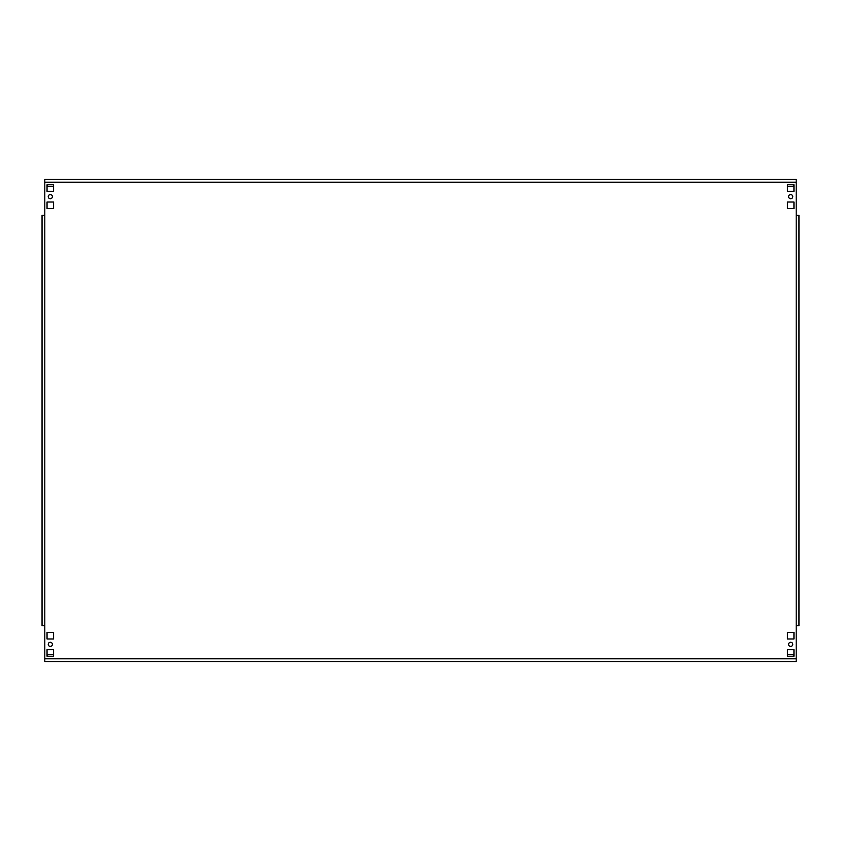 <?xml version="1.0" encoding="UTF-8"?>
<svg xmlns="http://www.w3.org/2000/svg" width="841" height="841" viewBox="0 0 841 841"><rect width="100%" height="100%" fill="white"/><g stroke="black" fill="none" stroke-linecap="round" stroke-linejoin="round"><path stroke-width="1.26" d="M788.616 196.668A2.071 2.071 0 0 0 790.687 198.728A2.071 2.071 0 0 0 792.748 196.668A2.071 2.071 0 0 0 790.687 194.597A2.071 2.071 0 0 0 788.616 196.668M788.616 644.332A2.071 2.071 0 0 0 790.687 646.403A2.071 2.071 0 0 0 792.748 644.332A2.071 2.071 0 0 0 790.687 642.272A2.071 2.071 0 0 0 788.616 644.332M48.252 196.668A2.071 2.071 0 0 0 50.313 198.728A2.071 2.071 0 0 0 52.384 196.668A2.071 2.071 0 0 0 50.313 194.597A2.071 2.071 0 0 0 48.252 196.668M48.252 644.332A2.071 2.071 0 0 0 50.313 646.403A2.071 2.071 0 0 0 52.384 644.332A2.071 2.071 0 0 0 50.313 642.272A2.071 2.071 0 0 0 48.252 644.332M44.804 182.203L44.804 179.448L796.196 179.448L796.196 182.203L44.804 182.203L44.804 215.264L42.05 215.264L42.05 625.736L44.804 625.736L44.804 661.552L796.196 661.552L796.196 215.264L798.95 215.264L798.95 625.736L796.196 625.736M787.418 649.673L787.418 656.211L793.957 656.211L793.957 649.673L787.418 649.673M787.418 632.453L787.418 638.992L793.957 638.992L793.957 632.453L787.418 632.453M787.418 184.789L787.418 191.328L793.957 191.328L793.957 184.789L787.418 184.789M787.418 202.008L787.418 208.547L793.957 208.547L793.957 202.008L787.418 202.008M47.043 202.008L47.043 208.547L53.582 208.547L53.582 202.008L47.043 202.008M53.582 656.211L53.582 649.673L47.043 649.673L47.043 656.211L53.582 656.211M53.582 638.992L53.582 632.453L47.043 632.453L47.043 638.992L53.582 638.992M47.043 184.789L47.043 191.328L53.582 191.328L53.582 184.789L47.043 184.789M796.196 182.203L796.196 215.264M798.95 219.396L798.95 215.264M798.95 625.736L798.95 621.604M47.043 185.872A4.131 4.131 0 0 0 48.936 186.334L53.582 186.334M787.418 186.334L792.064 186.334A4.131 4.131 0 0 0 793.957 185.872M793.957 655.128A4.131 4.131 0 0 0 792.064 654.666L787.418 654.666M53.582 654.666L48.936 654.666A4.131 4.131 0 0 0 47.043 655.128M44.804 658.797L796.196 658.797M44.804 215.264L44.804 625.736"/></g></svg>

